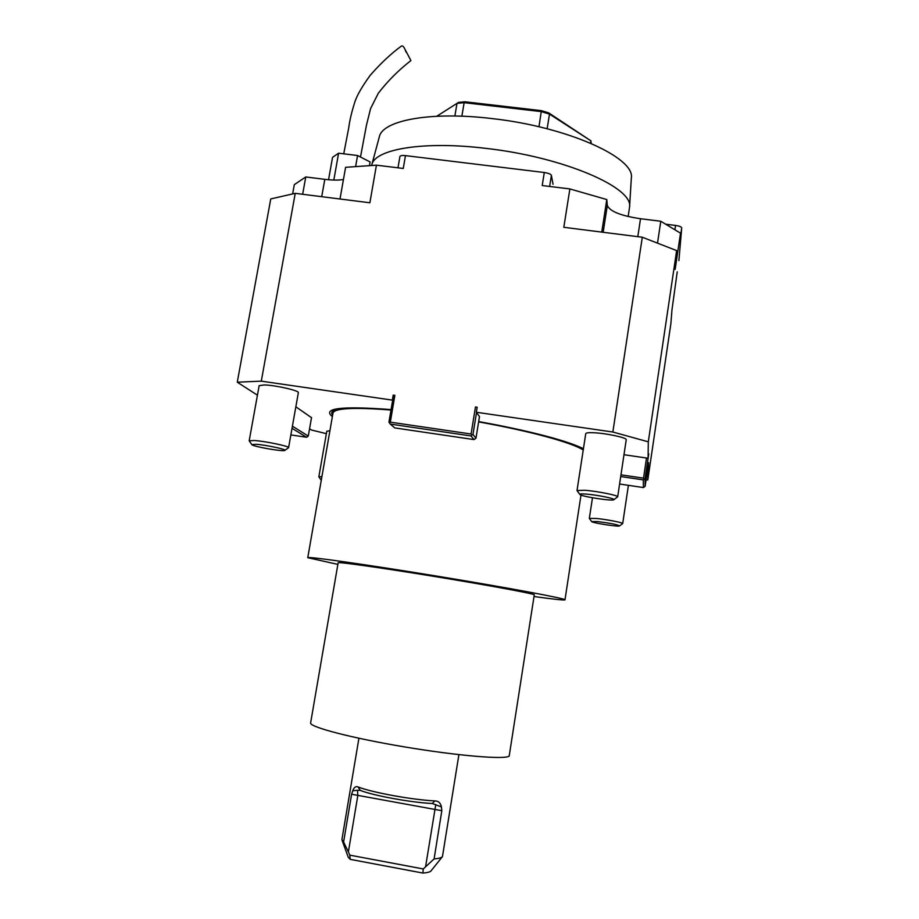 <?xml version="1.0" encoding="UTF-8"?>
<svg xmlns="http://www.w3.org/2000/svg" width="919" height="919" viewBox="0 0 919 919"><rect width="100%" height="100%" fill="white"/><g stroke="black" fill="none" stroke-linecap="round" stroke-linejoin="round"><path stroke-width="1.38" d="M328.554 179.745L332.54 157.356L338.594 153.197L333.827 180.055M355.664 166.305L357.571 155.518L338.594 153.197M369.484 165.42L370.093 161.951L357.571 155.518M343.74 153.818L348.738 127.798C349.668 120.515 351.655 112.049 354.711 102.411C356.744 95.794 361.891 86.788 370.139 75.404C380.5 63.514 390.897 53.761 401.327 46.122C402.476 45.433 403.682 46.478 404.946 49.258L410.919 60.562C398.593 70.154 387.715 81.044 378.306 93.244L370.575 108.591L366.486 125.076L360.489 157.023M397.973 167.821L399.926 156.517C400.328 155.598 402.177 155.3 405.463 155.621L544.289 172.508L542.21 185.535L569.872 188.935L563.818 227.303L642.301 237.228L676.637 250.588L648.309 441.832L648.079 458.259L648.757 453.814L645.104 478.569L645.115 486.312L648.607 462.682L647.78 479.971L670.881 323.637L671.961 309.944L677.234 271.852M657.567 242.765L660.784 221.261L680.519 233.173L675.155 269.416L676.637 250.588M569.872 188.935L606.793 199.549L601.761 232.093M339.996 198.998L345.601 167.315L376.434 165.167L369.875 202.777L295.24 193.335L261.295 381.155L237.274 382.189L257.435 395.181M292.656 193.76L294.31 184.65L305.763 176.965L302.65 194.277M544.289 172.508C548.379 173.128 550.745 174.082 551.4 175.38L553.043 184.294M666.424 224.293L675.557 225.431C679.382 226.017 681.438 226.844 681.726 227.912L678.888 260.628M305.763 176.965L324.809 179.343C332.379 180.262 338.594 180.319 343.442 179.527M606.793 199.549L607.31 205.477C609.791 211.37 620.865 215.781 640.52 218.733L660.784 221.261M376.434 165.167L403.257 168.464L405.463 155.621M680.519 233.173L679.934 240.054L681.726 227.912M461.866 116.208L464.141 102.664L457.007 103.353L458.501 102.4L464.922 101.779L541.394 110.648L548.666 112.865L590.906 140.825L549.493 114.094L541.417 111.636L464.141 102.664L464.922 101.779M454.871 116.012L457.007 103.353L436.755 116.265M541.394 110.648L538.971 126.765M548.666 112.865L549.493 114.094L547.138 128.763M591.216 143.433L590.906 140.825L590.538 143.146M371.655 165.328L379.317 136.874C382.453 120.309 430.827 111.153 492.044 118.585C567.482 126.868 635.477 157.804 631.33 178.137L629.549 207.143L628.159 216.528M371.758 164.926C374.665 149.05 423.946 140.687 486.668 148.464C563.967 157.206 633.754 187.694 629.549 207.143M237.274 382.189L270.76 198.929L295.24 193.335M350.185 859.357L349.783 855.141L423.268 868.949L422.866 873.05L350.185 859.357L348.278 857.324L342.04 840.207M422.866 873.05C427.415 872.728 430.138 872.005 431.045 870.867L442.407 856.669M423.268 868.949L434.101 858.92L441.821 810.696L441.419 806.928L432.263 803.493C411.333 802.551 373.688 795.693 360.305 790.409L357.502 790.26L357.79 795.705L348.381 851.936L349.783 855.141M435.79 804.493L425.623 866.445M357.502 790.26L352.735 790.799L351.609 794.246L343.603 841.999L348.381 851.936M358.915 738.267L341.937 839.461L343.603 841.999M434.101 858.92C438.754 858.541 441.545 857.76 442.464 856.588L458.903 754.648M352.735 790.799C354.068 787.25 355.871 785.975 358.123 786.986C372.356 792.557 412.562 799.875 434.859 800.909C438.409 800.954 440.592 802.953 441.419 806.928M434.859 800.909L432.263 803.493M358.123 786.986L360.305 790.409M509.195 756.05L534.295 594.731C531.515 593.237 485.416 584.76 432.757 576.19C380.075 567.597 337.572 561.647 338.146 562.773L310.633 722.874C309.14 726.94 351.368 738.026 404.751 746.94C458.11 755.889 505.576 759.783 509.195 756.05M337.87 564.392L307.762 557.695C306.693 556.144 365.245 564.381 436.881 576.121C508.506 587.838 566.563 598.706 564.978 599.82C564.186 600.371 553.962 599.28 534.295 596.557M307.762 557.695L333 413.022C334.539 408.151 353.872 407.151 391 410.023M478.627 421.901C529.62 430.965 571.963 442.602 583.243 449.988M597.58 521.555C610.25 523.164 617.579 524.611 619.555 525.921C618.682 527.035 592.1 522.877 591.641 521.567L597.58 521.555M256.091 444.279C265.97 444.934 287.291 449.494 284.775 450.402C283.443 451.872 252.599 446.496 251.84 444.647L256.091 444.279M586.207 494.089C597.247 494.904 616.167 498.776 613.8 499.729C612.353 501.314 580.682 496.398 579.843 494.456C579.498 493.859 581.624 493.744 586.207 494.089M583.358 449.196C573.008 443.509 551.745 437.019 519.58 429.701M332.368 416.617C321.857 408.22 341.42 405.876 391.069 409.598C346.624 406.278 327.141 408.105 332.632 415.078M591.629 521.555L589.343 518.396L596.442 518.465C606.839 519.465 623.438 522.716 622.691 523.6L619.567 525.909M321.018 479.913L318.847 476.812L321.903 476.628M251.817 444.624L249.187 440.798L254.287 440.511C265.476 441.223 289.784 446.335 288.589 447.691L284.81 450.379M579.82 494.433L577.017 490.551L584.656 490.264C597.12 491.16 618.705 495.467 617.671 496.846L613.835 499.706M583.439 448.69C568.723 441.579 540.429 433.779 498.546 425.29L478.673 421.557M329.898 430.77L326.808 431.218L318.847 476.812M288.589 447.691L298.353 392.689C299.663 390.724 275.539 385.199 264.316 384.935L259.158 385.658L249.187 440.798M617.671 496.846L626.23 439.753C627.344 437.777 605.92 433.171 593.444 432.734C588.574 432.539 586 432.838 585.748 433.63L577.017 490.551M619.601 484.014L643.403 487.564L643.3 479.89L620.716 476.536M290.863 434.917L306.624 437.272L292.035 428.311M394.745 427.909L474.043 439.592L470.999 435.939L390.322 424.084L394.745 427.909M470.999 435.939L471.884 435.101L471.079 434.009L390.322 422.154L394.871 395.342L393.206 395.101L392.356 400.121L261.295 381.155M471.079 434.009L475.479 406.968L477.179 407.209L476.352 412.263L612.858 432.022L642.301 237.228M648.309 441.832L612.858 432.022M309.554 428.782L311.449 430L326.383 433.665M646.057 479.936L647.78 479.971M643.403 487.564L645.115 486.312M645.104 478.569L643.3 479.89M620.98 474.824L643.53 478.167L644.196 479.144M623.99 454.721L648.079 458.259M643.53 478.167L646.505 458.03M475.985 438.168L479.488 416.583L476.536 412.528L472.963 434.492L475.985 438.168L474.043 439.592M471.884 435.101L472.963 434.492M390.322 422.154L389.495 422.993L390.322 424.084M394.871 395.342L393.481 395.377L388.944 422.154L389.495 422.993M477.145 407.416L475.479 406.968M311.518 417.674L295.849 406.807M306.624 437.272L308.279 436.054L311.541 417.513M292.403 426.198L308.279 436.054M551.4 175.38L549.631 186.442M675.557 225.431L674.971 229.394M321.707 196.689L324.809 179.343M603.163 232.277L607.31 205.477M637.809 236.654L640.52 218.733M351.609 794.246L441.821 810.696M583.301 449.552C571.331 442.119 529.16 430.62 478.661 421.649M391.046 409.748C349.484 406.612 330.059 408.128 332.77 414.285M406.152 52.234L404.946 49.258M580.992 495.088L564.978 599.82M622.691 523.6L628.401 485.324M589.343 518.396L592.479 497.776"/></g></svg>
